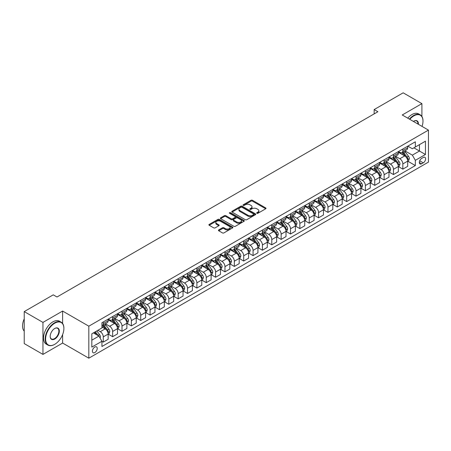 <?xml version="1.0" encoding="UTF-8"?>
<svg xmlns="http://www.w3.org/2000/svg" width="451" height="451" viewBox="0 0 451 451"><rect width="100%" height="100%" fill="white"/><g stroke="black" fill="none" stroke-linecap="round" stroke-linejoin="round"><path stroke-width="0.68" d="M256.861 213.289A0.727 0.423 0 0 0 257.893 213.289L265.701 208.779A1.037 0.598 0 0 0 266.005 208.351A1.037 0.598 0 0 0 265.701 207.928L252.47 200.289A1.037 0.598 0 0 0 250.998 200.289L243.19 204.799A0.727 0.423 0 0 0 242.976 205.098A0.727 0.423 0 0 0 243.19 205.391A0.727 0.423 0 0 0 244.216 205.391L245.231 204.81A3.326 1.922 0 0 1 249.933 204.81L251.038 205.447A3.326 1.922 0 0 1 252.013 206.806A3.326 1.922 0 0 1 251.038 208.165L250.023 208.745A0.727 0.423 0 0 0 249.815 209.044A0.727 0.423 0 0 0 250.023 209.343A0.727 0.423 0 0 0 251.055 209.343L252.064 208.757A3.326 1.922 0 0 1 256.771 208.757L257.871 209.394A3.326 1.922 0 0 1 258.846 210.752A3.326 1.922 0 0 1 257.871 212.111L256.861 212.692A0.727 0.423 0 0 0 256.647 212.99A0.727 0.423 0 0 0 256.861 213.289L256.861 212.692M94.817 352.564A3.388 1.956 120 0 0 97.033 349.576A3.388 1.956 120 0 0 96.514 346.858A3.388 1.956 120 0 0 94.817 347.028A3.388 1.956 120 0 0 92.602 350.015A3.388 1.956 120 0 0 93.126 352.733A3.388 1.956 120 0 0 94.817 352.564M218.729 229.914A1.037 0.598 0 0 0 218.425 230.337A1.037 0.598 0 0 0 218.729 230.76L222.444 232.908A1.037 0.598 0 0 0 223.91 232.908L232.586 227.896A1.037 0.598 0 0 0 232.891 227.473A1.037 0.598 0 0 0 232.586 227.05L219.355 219.411A1.037 0.598 0 0 0 217.884 219.411L209.208 224.418A1.037 0.598 0 0 0 208.903 224.84A1.037 0.598 0 0 0 209.208 225.263L213.695 227.856A1.037 0.598 0 0 0 215.166 227.856L218.876 225.709A1.037 0.598 0 0 0 219.18 225.286A1.037 0.598 0 0 0 218.876 224.863L216.655 223.578A2.779 1.607 0 0 1 215.837 222.444A2.779 1.607 0 0 1 217.557 220.962A2.779 1.607 0 0 1 220.584 221.306L229.294 226.34A2.779 1.607 0 0 1 230.111 227.473A2.779 1.607 0 0 1 228.392 228.956A2.779 1.607 0 0 1 225.365 228.606L223.91 227.772A1.037 0.598 0 0 0 222.444 227.772L218.729 229.914L218.729 230.76L222.444 228.634L222.444 227.772M62.616 311.055L42.958 322.403L24.236 311.596L24.236 343.589L42.958 354.401L62.616 343.053L88.824 358.184L88.824 326.186L62.616 311.055L62.616 323.514M421.899 116.471L421.899 103.623L402.241 114.977L428.45 130.108L88.824 326.186M421.899 103.623L403.177 92.816L374.155 109.57L374.155 113.894M24.236 311.596L53.252 294.841L57.001 297L377.899 111.735L374.155 109.57M245.305 219.705A1.037 0.598 0 0 0 246.776 219.705L255.446 214.699A1.037 0.598 0 0 0 255.751 214.276A1.037 0.598 0 0 0 255.446 213.847L242.215 206.208A1.037 0.598 0 0 0 240.744 206.208L232.073 211.22A1.037 0.598 0 0 0 231.769 211.643A1.037 0.598 0 0 0 232.073 212.066L245.305 219.705M229.824 213.447A0.727 0.423 0 0 1 230.562 213.548L230.562 212.68L244.019 220.449A1.037 0.598 0 0 1 244.324 220.872A1.037 0.598 0 0 1 244.019 221.3L235.343 226.306A1.037 0.598 0 0 1 233.872 226.306L220.64 218.667L224.356 216.536L224.356 215.674L220.64 217.816A1.037 0.598 0 0 0 220.336 218.245A1.037 0.598 0 0 0 220.64 218.667L220.64 217.816M224.356 216.536A1.037 0.598 0 0 1 225.821 216.536L225.821 215.674A1.037 0.598 0 0 0 224.356 215.674M225.821 215.674L231.188 218.774A1.037 0.598 0 0 0 232.66 218.774L235.123 217.348A1.037 0.598 0 0 0 235.428 216.925A1.037 0.598 0 0 0 235.123 216.503L229.536 213.278A0.727 0.423 0 0 1 229.322 212.979A0.727 0.423 0 0 1 229.773 212.59A0.727 0.423 0 0 1 230.562 212.68M423.28 157.478L421.634 158.431A3.281 1.894 120 0 0 419.492 161.323A3.281 1.894 120 0 0 419.994 163.955A3.281 1.894 120 0 0 421.634 163.792L423.28 162.839A3.281 1.894 120 0 0 425.428 159.947A3.281 1.894 120 0 0 424.927 157.314A3.281 1.894 120 0 0 423.28 157.478M88.824 358.184L428.45 162.106L428.45 130.108M407.817 146.13L412.349 148.745L415.343 147.015L415.343 141.783L101.932 322.73L101.932 327.962L91.824 333.796L91.824 347.112L101.932 341.277L101.932 346.509L415.343 165.562L415.343 160.33L412.349 155.144L404.902 150.843M415.343 147.015L425.456 141.174L425.456 154.496L415.343 160.33M42.958 322.403L42.958 354.401M413.922 147.838L419.464 151.034L419.464 144.636L425.456 141.174M412.349 155.144L419.464 151.034L425.456 154.496M91.824 340.195L98.938 336.091L93.396 332.889M101.932 341.322L103.279 342.1L103.279 336.869A4.234 2.447 -120 0 0 100.285 331.677L97.89 330.295M103.279 342.1L108.15 339.287L108.15 334.056A4.234 2.447 -120 0 0 105.151 328.869L101.932 327.009M108.263 334.163L112.643 336.694L112.643 331.462A4.234 2.447 -120 0 0 109.644 326.276L105.348 323.79M112.643 336.694L117.508 333.887L117.508 328.655A4.234 2.447 -120 0 0 114.515 323.463L108.15 319.787M117.621 328.762L122.001 331.288L122.001 326.056A4.234 2.447 -120 0 0 119.008 320.87L114.706 318.389M122.001 331.288L126.872 328.48L126.872 323.249A4.234 2.447 -120 0 0 123.873 318.062L117.508 314.386M126.985 323.356L131.365 325.887L131.365 320.655A4.234 2.447 -120 0 0 128.366 315.463L124.07 312.983M131.365 325.887L136.23 323.074L136.23 317.842A4.234 2.447 -120 0 0 133.237 312.656L126.872 308.98M136.343 317.949L140.723 320.481L140.723 315.249A4.234 2.447 -120 0 0 137.73 310.062L133.428 307.576M140.723 320.481L145.594 317.673L145.594 312.442A4.234 2.447 -120 0 0 142.595 307.249L136.23 303.574M145.707 312.549L150.087 315.074L150.087 309.843A4.234 2.447 -120 0 0 147.094 304.656L142.792 302.176M150.087 315.074L154.952 312.267L154.952 307.035A4.234 2.447 -120 0 0 151.959 301.843L145.594 298.173M155.065 307.142L159.445 309.674L159.445 304.442A4.234 2.447 -120 0 0 156.452 299.25L152.15 296.769M159.445 309.674L164.316 306.86L164.316 301.629A4.234 2.447 -120 0 0 161.317 296.442L154.952 292.767M164.429 301.736L168.809 304.267L168.809 299.036A4.234 2.447 -120 0 0 165.816 293.849L161.514 291.363M168.809 304.267L173.674 301.454L173.674 296.222A4.234 2.447 -120 0 0 170.681 291.036L164.316 287.36M173.787 296.335L178.168 298.861L178.168 293.629A4.234 2.447 -120 0 0 175.174 288.443L170.873 285.957M178.168 298.861L183.038 296.053L183.038 290.822A4.234 2.447 -120 0 0 180.045 285.63L173.674 281.954M183.151 290.929L187.531 293.46L187.531 288.228A4.234 2.447 -120 0 0 184.538 283.036L180.237 280.556M187.531 293.46L192.397 290.647L192.397 285.415A4.234 2.447 -120 0 0 189.403 280.229L183.038 276.553M192.509 285.522L196.89 288.054L196.89 282.822A4.234 2.447 -120 0 0 193.896 277.636L189.595 275.149M196.89 288.054L201.76 285.241L201.76 280.009A4.234 2.447 -120 0 0 198.767 274.822L192.397 271.147M201.873 280.122L206.254 282.647L206.254 277.416A4.234 2.447 -120 0 0 203.26 272.229L198.959 269.743M206.254 282.647L211.119 279.84L211.119 274.608A4.234 2.447 -120 0 0 208.125 269.416L201.76 265.74M211.231 274.715L215.612 277.247L215.612 272.015A4.234 2.447 -120 0 0 212.618 266.823L208.317 264.342M215.612 277.247L220.483 274.433L220.483 269.202A4.234 2.447 -120 0 0 217.489 264.015L211.119 260.34M220.595 269.309L224.976 271.84L224.976 266.609A4.234 2.447 -120 0 0 221.982 261.417L217.681 258.936M224.976 271.84L229.841 269.027L229.841 263.796A4.234 2.447 -120 0 0 226.847 258.609L220.483 254.933M229.954 263.903L234.34 266.434L234.34 261.202A4.234 2.447 -120 0 0 231.34 256.016L227.039 253.53M234.34 266.434L239.205 263.626L239.205 258.395A4.234 2.447 -120 0 0 236.211 253.203L229.841 249.527M239.318 258.502L243.698 261.028L243.698 255.796A4.234 2.447 -120 0 0 240.704 250.609L236.403 248.129M243.698 261.028L248.569 258.22L248.569 252.988A4.234 2.447 -120 0 0 245.57 247.802L239.205 244.126M248.676 253.096L253.062 255.627L253.062 250.395A4.234 2.447 -120 0 0 250.063 245.203L245.761 242.723M253.062 255.627L257.927 252.814L257.927 247.582A4.234 2.447 -120 0 0 254.933 242.396L248.569 238.72M258.04 247.689L262.42 250.22L262.42 244.989A4.234 2.447 -120 0 0 259.426 239.802L255.125 237.316M262.42 250.22L267.291 247.413L267.291 242.181A4.234 2.447 -120 0 0 264.292 236.989L257.927 233.314M267.398 242.288L271.784 244.814L271.784 239.582A4.234 2.447 -120 0 0 268.785 234.396L264.483 231.915M271.784 244.814L276.649 242.007L276.649 236.775A4.234 2.447 -120 0 0 273.656 231.583L267.291 227.913M276.762 236.882L281.142 239.413L281.142 234.182A4.234 2.447 -120 0 0 278.149 228.99L273.847 226.509M281.142 239.413L286.013 236.6L286.013 231.369A4.234 2.447 -120 0 0 283.014 226.182L276.649 222.506M286.126 231.476L290.506 234.007L290.506 228.775A4.234 2.447 -120 0 0 287.507 223.589L283.205 221.103M290.506 234.007L295.371 231.194L295.371 225.962A4.234 2.447 -120 0 0 292.378 220.776L286.013 217.1M295.484 226.075L299.864 228.601L299.864 223.369A4.234 2.447 -120 0 0 296.871 218.183L292.569 215.696M299.864 228.601L304.735 225.793L304.735 220.562A4.234 2.447 -120 0 0 301.736 215.369L295.371 211.699M304.848 220.669L309.228 223.2L309.228 217.968A4.234 2.447 -120 0 0 306.229 212.776L301.928 210.296M309.228 223.2L314.093 220.387L314.093 215.155A4.234 2.447 -120 0 0 311.1 209.969L304.735 206.293M314.206 215.262L318.586 217.794L318.586 212.562A4.234 2.447 -120 0 0 315.593 207.375L311.291 204.889M318.586 217.794L323.457 214.98L323.457 209.749A4.234 2.447 -120 0 0 320.458 204.562L314.093 200.887M323.57 209.862L327.95 212.387L327.95 207.156A4.234 2.447 -120 0 0 324.951 201.969L320.65 199.483M327.95 212.387L332.815 209.58L332.815 204.348A4.234 2.447 -120 0 0 329.822 199.156L323.457 195.48M332.928 204.455L337.309 206.986L337.309 201.755A4.234 2.447 -120 0 0 334.315 196.563L330.014 194.082M337.309 206.986L342.179 204.173L342.179 198.942A4.234 2.447 -120 0 0 339.18 193.755L332.815 190.08M342.292 199.049L346.672 201.58L346.672 196.348A4.234 2.447 -120 0 0 343.673 191.156L339.372 188.676M346.672 201.58L351.538 198.767L351.538 193.535A4.234 2.447 -120 0 0 348.544 188.349L342.179 184.673M351.65 193.648L356.031 196.174L356.031 190.942A4.234 2.447 -120 0 0 353.037 185.756L348.736 183.269M356.031 196.174L360.901 193.366L360.901 188.135A4.234 2.447 -120 0 0 357.902 182.943L351.538 179.267M361.014 188.242L365.395 190.767L365.395 185.536A4.234 2.447 -120 0 0 362.395 180.349L358.094 177.869M365.395 190.767L370.26 187.96L370.26 182.728A4.234 2.447 -120 0 0 367.266 177.542L360.901 173.866M370.372 182.835L374.753 185.367L374.753 180.135A4.234 2.447 -120 0 0 371.759 174.943L367.458 172.462M374.753 185.367L379.624 182.554L379.624 177.322A4.234 2.447 -120 0 0 376.624 172.135L370.26 168.46M379.736 177.429L384.117 179.96L384.117 174.729A4.234 2.447 -120 0 0 381.118 169.542L376.816 167.056M384.117 179.96L388.982 177.153L388.982 171.921A4.234 2.447 -120 0 0 385.988 166.729L379.624 163.053M389.095 172.028L393.475 174.554L393.475 169.322A4.234 2.447 -120 0 0 390.481 164.136L386.18 161.655M393.475 174.554L398.346 171.746L398.346 166.515A4.234 2.447 -120 0 0 395.347 161.328L388.982 157.653M398.458 166.622L402.839 169.153L402.839 163.922A4.234 2.447 -120 0 0 399.84 158.729L395.544 156.249M402.839 169.153L407.704 166.34L407.704 161.108A4.234 2.447 -120 0 0 404.71 155.922L398.346 152.246M398.458 151.53L399.84 152.331A4.234 2.447 -120 0 0 401.959 152.539A4.234 2.447 -120 0 0 402.839 150.6L402.839 149.005M389.095 156.937L390.481 157.737A4.234 2.447 -120 0 0 392.601 157.946A4.234 2.447 -120 0 0 393.475 156.007L393.475 154.405M379.736 162.343L381.118 163.144A4.234 2.447 -120 0 0 383.237 163.352A4.234 2.447 -120 0 0 384.117 161.413L384.117 159.812M370.372 167.744L371.759 168.544A4.234 2.447 -120 0 0 373.879 168.759A4.234 2.447 -120 0 0 374.753 166.819L374.753 165.218M361.014 173.15L362.395 173.951A4.234 2.447 -120 0 0 364.515 174.159A4.234 2.447 -120 0 0 365.395 172.22L365.395 170.619M351.65 178.557L353.037 179.357A4.234 2.447 -120 0 0 355.157 179.566A4.234 2.447 -120 0 0 356.031 177.626L356.031 176.025M342.292 183.957L343.673 184.758A4.234 2.447 -120 0 0 345.793 184.972A4.234 2.447 -120 0 0 346.672 183.033L346.672 181.432M332.928 189.364L334.315 190.164A4.234 2.447 -120 0 0 336.435 190.373A4.234 2.447 -120 0 0 337.309 188.433L337.309 186.832M323.57 194.77L324.951 195.571A4.234 2.447 -120 0 0 327.071 195.779A4.234 2.447 -120 0 0 327.95 193.84L327.95 192.239M314.206 200.176L315.593 200.971A4.234 2.447 -120 0 0 317.713 201.185A4.234 2.447 -120 0 0 318.586 199.246L318.586 197.645M304.848 205.577L306.229 206.378A4.234 2.447 -120 0 0 308.349 206.586A4.234 2.447 -120 0 0 309.228 204.647L309.228 203.051M295.484 210.983L296.871 211.784A4.234 2.447 -120 0 0 298.99 211.993A4.234 2.447 -120 0 0 299.864 210.053L299.864 208.452M286.12 216.39L287.507 217.19A4.234 2.447 -120 0 0 289.627 217.399A4.234 2.447 -120 0 0 290.506 215.46L290.506 213.859M276.762 221.791L278.149 222.591A4.234 2.447 -120 0 0 280.263 222.8A4.234 2.447 -120 0 0 281.142 220.86L281.142 219.265M267.398 227.197L268.785 227.997A4.234 2.447 -120 0 0 270.904 228.206A4.234 2.447 -120 0 0 271.784 226.267L271.784 224.666M258.04 232.603L259.426 233.404A4.234 2.447 -120 0 0 261.541 233.612A4.234 2.447 -120 0 0 262.42 231.673L262.42 230.072M248.676 238.004L250.063 238.804A4.234 2.447 -120 0 0 252.182 239.019A4.234 2.447 -120 0 0 253.062 237.074L253.062 235.478M239.318 243.41L240.704 244.211A4.234 2.447 -120 0 0 242.818 244.419A4.234 2.447 -120 0 0 243.698 242.48L243.698 240.879M229.954 248.817L231.34 249.617A4.234 2.447 -120 0 0 233.46 249.826A4.234 2.447 -120 0 0 234.34 247.887L234.34 246.285M220.595 254.217L221.982 255.018A4.234 2.447 -120 0 0 224.096 255.232A4.234 2.447 -120 0 0 224.976 253.293L224.976 251.692M211.231 259.624L212.618 260.424A4.234 2.447 -120 0 0 214.738 260.633A4.234 2.447 -120 0 0 215.612 258.694L215.612 257.093M201.873 265.03L203.26 265.831A4.234 2.447 -120 0 0 205.374 266.039A4.234 2.447 -120 0 0 206.254 264.1L206.254 262.499M192.509 270.437L193.896 271.231A4.234 2.447 -120 0 0 196.016 271.446A4.234 2.447 -120 0 0 196.89 269.506L196.89 267.905M183.151 275.837L184.538 276.638A4.234 2.447 -120 0 0 186.652 276.846A4.234 2.447 -120 0 0 187.531 274.907L187.531 273.312M173.787 281.244L175.174 282.044A4.234 2.447 -120 0 0 177.294 282.253A4.234 2.447 -120 0 0 178.168 280.313L178.168 278.712M164.429 286.65L165.816 287.45A4.234 2.447 -120 0 0 167.93 287.659A4.234 2.447 -120 0 0 168.809 285.72L168.809 284.119M155.065 292.051L156.452 292.851A4.234 2.447 -120 0 0 158.572 293.06A4.234 2.447 -120 0 0 159.445 291.12L159.445 289.525M145.707 297.457L147.094 298.258A4.234 2.447 -120 0 0 149.208 298.466A4.234 2.447 -120 0 0 150.087 296.527L150.087 294.926M136.343 302.863L137.73 303.664A4.234 2.447 -120 0 0 139.849 303.873A4.234 2.447 -120 0 0 140.723 301.933L140.723 300.332M126.985 308.264L128.366 309.065A4.234 2.447 -120 0 0 130.486 309.273A4.234 2.447 -120 0 0 131.365 307.334L131.365 305.739M117.621 313.67L119.008 314.471A4.234 2.447 -120 0 0 121.127 314.68A4.234 2.447 -120 0 0 122.001 312.74L122.001 311.139M108.263 319.077L109.644 319.877A4.234 2.447 -120 0 0 111.763 320.086A4.234 2.447 -120 0 0 112.643 318.147L112.643 316.546M407.817 161.216L415.343 165.562M401.959 152.539L406.83 149.732A4.234 2.447 -120 0 0 407.704 147.793L407.704 146.192M392.601 157.946L397.466 155.138A4.234 2.447 -120 0 0 398.346 153.199L398.346 151.598M383.237 163.352L388.108 160.539A4.234 2.447 -120 0 0 388.982 158.6L388.982 157.004M373.879 168.759L378.744 165.945A4.234 2.447 -120 0 0 379.624 164.006L379.624 162.405M364.515 174.159L369.386 171.352A4.234 2.447 -120 0 0 370.26 169.413L370.26 167.811M355.157 179.566L360.022 176.753A4.234 2.447 -120 0 0 360.901 174.813L360.901 173.218M345.793 184.972L350.664 182.159A4.234 2.447 -120 0 0 351.538 180.22L351.538 178.619M336.435 190.373L341.3 187.565A4.234 2.447 -120 0 0 342.179 185.626L342.179 184.025M327.071 195.779L331.942 192.966A4.234 2.447 -120 0 0 332.815 191.027L332.815 189.431M317.713 201.185L322.578 198.372A4.234 2.447 -120 0 0 323.457 196.433L323.457 194.832M308.349 206.586L313.214 203.779A4.234 2.447 -120 0 0 314.093 201.839L314.093 200.238M298.99 211.993L303.856 209.185A4.234 2.447 -120 0 0 304.735 207.246L304.735 205.645M289.627 217.399L294.492 214.586A4.234 2.447 -120 0 0 295.371 212.646L295.371 211.045M280.263 222.8L285.133 219.992A4.234 2.447 -120 0 0 286.013 218.053L286.013 216.452M270.904 228.206L275.77 225.399A4.234 2.447 -120 0 0 276.649 223.459L276.649 221.858M261.541 233.612L266.411 230.799A4.234 2.447 -120 0 0 267.291 228.86L267.291 227.265M252.182 239.019L257.047 236.206A4.234 2.447 -120 0 0 257.927 234.266L257.927 232.665M242.818 244.419L247.689 241.612A4.234 2.447 -120 0 0 248.569 239.673L248.569 238.072M233.46 249.826L238.325 247.013A4.234 2.447 -120 0 0 239.205 245.073L239.205 243.478M224.096 255.232L228.967 252.419A4.234 2.447 -120 0 0 229.841 250.48L229.841 248.879M214.738 260.633L219.603 257.825A4.234 2.447 -120 0 0 220.483 255.886L220.483 254.285M205.374 266.039L210.245 263.226A4.234 2.447 -120 0 0 211.119 261.287L211.119 259.691M196.016 271.446L200.881 268.633A4.234 2.447 -120 0 0 201.76 266.693L201.76 265.092M186.652 276.846L191.523 274.039A4.234 2.447 -120 0 0 192.397 272.1L192.397 270.499M177.294 282.253L182.159 279.445A4.234 2.447 -120 0 0 183.038 277.506L183.038 275.905M167.93 287.659L172.801 284.846A4.234 2.447 -120 0 0 173.674 282.907L173.674 281.306M158.572 293.06L163.437 290.252A4.234 2.447 -120 0 0 164.316 288.313L164.316 286.712M149.208 298.466L154.079 295.659A4.234 2.447 -120 0 0 154.952 293.719L154.952 292.118M139.849 303.873L144.715 301.059A4.234 2.447 -120 0 0 145.594 299.12L145.594 297.519M130.486 309.273L135.356 306.466A4.234 2.447 -120 0 0 136.23 304.526L136.23 302.925M121.127 314.68L125.992 311.872A4.234 2.447 -120 0 0 126.872 309.933L126.872 308.332M111.763 320.086L116.634 317.273A4.234 2.447 -120 0 0 117.508 315.334L117.508 313.738M101.932 325.661A4.234 2.447 -120 0 0 102.405 325.492L107.27 322.679A4.234 2.447 -120 0 0 108.15 320.74L108.15 319.139M102.405 325.492A4.234 2.447 -120 0 0 103.279 323.553L103.279 321.952M98.938 336.091L101.932 341.277M62.616 343.053L62.616 334.586M257.155 213.391L257.871 212.973A3.326 1.922 0 0 0 258.846 211.615L258.846 210.752M252.013 206.806L252.013 207.669A3.326 1.922 0 0 1 251.038 209.027L250.316 209.444M265.701 207.928L265.701 208.779L252.47 201.157A1.037 0.598 0 0 0 250.998 201.157L243.478 205.498M255.446 213.847L255.446 214.699L242.215 207.077A1.037 0.598 0 0 0 240.744 207.077L232.085 212.077M253.609 214.569A0.727 0.423 0 0 0 253.823 214.276A0.727 0.423 0 0 0 253.609 213.977L241.995 207.274A0.727 0.423 0 0 0 240.964 207.274L239.898 207.888A3.326 1.922 0 0 0 238.929 209.247A3.326 1.922 0 0 0 239.898 210.6L247.841 215.189A3.326 1.922 0 0 0 252.543 215.189L253.609 214.569L253.609 215.437A0.727 0.423 0 0 0 253.823 215.138L253.823 214.276M238.929 209.247L238.929 210.11A3.326 1.922 0 0 0 239.898 211.468L239.898 210.6M253.609 215.437L252.543 216.052A3.326 1.922 0 0 1 247.841 216.052L239.898 211.468M225.821 216.536L231.188 219.637A1.037 0.598 0 0 0 232.66 219.637L235.123 218.216A1.037 0.598 0 0 0 235.428 217.794L235.428 216.925M230.562 213.548L244.002 221.306M236.758 221.988A2.779 1.607 0 0 0 239.785 222.337A2.779 1.607 0 0 0 241.505 220.855A2.779 1.607 0 0 0 240.693 219.716L237.621 217.946A1.037 0.598 0 0 0 236.149 217.946L233.691 219.366A1.037 0.598 0 0 0 233.387 219.789A1.037 0.598 0 0 0 233.691 220.218L236.758 221.988L236.758 222.85A2.779 1.607 0 0 0 239.785 223.2A2.779 1.607 0 0 0 241.505 221.717L241.505 220.855M233.387 219.789L233.387 220.657A1.037 0.598 0 0 0 233.691 221.08L233.691 220.218M236.758 222.85L233.691 221.08M230.111 227.473L230.111 228.336A2.779 1.607 0 0 1 228.392 229.818A2.779 1.607 0 0 1 225.365 229.474L223.91 228.634A1.037 0.598 0 0 0 222.444 228.634M215.837 222.444L215.837 223.307A2.779 1.607 0 0 0 216.655 224.446L216.655 223.578M218.865 225.72L216.655 224.446M232.586 227.05L232.586 227.896L219.355 220.274A1.037 0.598 0 0 0 217.884 220.274L209.225 225.274M407.704 161.283L408.606 160.765L409.35 158.6A2.807 1.618 -120 0 0 408.459 156.209L405.398 152.128A8.101 4.679 -120 0 0 404.513 151.068M401.469 154.05A8.101 4.679 -120 0 0 399.812 152.314M407.45 159.564L407.839 158.724A2.807 1.618 -120 0 0 407.033 157.033L403.972 152.951A8.101 4.679 -120 0 0 403.093 151.891M402.337 152.325A6.726 3.884 60 0 1 403.442 153.582L406.03 157.038M402.191 152.41A8.101 4.679 60 0 1 403.076 153.47L405.111 156.181M398.346 166.69L399.242 166.171L399.992 164.006A2.807 1.618 -120 0 0 399.096 161.616L396.034 157.534A8.101 4.679 -120 0 0 395.149 156.474M392.111 159.457A8.101 4.679 -120 0 0 390.448 157.72M398.086 164.97L398.475 164.125A2.807 1.618 -120 0 0 397.675 162.439L394.614 158.352A8.101 4.679 -120 0 0 393.729 157.292M392.973 157.732A6.726 3.884 60 0 1 394.078 158.983L396.671 162.439M392.832 157.811A8.101 4.679 60 0 1 393.717 158.87L395.747 161.588M388.982 172.09L389.884 171.572L390.628 169.413A2.807 1.618 -120 0 0 389.737 167.022L386.676 162.935A8.101 4.679 -120 0 0 385.791 161.875M382.747 164.857A8.101 4.679 -120 0 0 381.089 163.121M388.728 170.371L389.117 169.531A2.807 1.618 -120 0 0 388.311 167.84L385.25 163.758A8.101 4.679 -120 0 0 384.37 162.698M383.615 163.132A6.726 3.884 60 0 1 384.72 164.389L387.308 167.845M383.468 163.217A8.101 4.679 60 0 1 384.353 164.277L386.389 166.994M379.624 177.497L380.52 176.978L381.27 174.813A2.807 1.618 -120 0 0 380.373 172.423L377.312 168.341A8.101 4.679 -120 0 0 376.427 167.282M373.389 170.264A8.101 4.679 -120 0 0 371.725 168.527M379.364 175.777L379.753 174.937A2.807 1.618 -120 0 0 378.953 173.246L375.892 169.164A8.101 4.679 -120 0 0 375.007 168.105M374.251 168.539A6.726 3.884 60 0 1 375.356 169.796L377.944 173.252M374.11 168.623A8.101 4.679 60 0 1 374.99 169.683L377.025 172.395M370.26 182.903L371.162 182.384L371.906 180.22A2.807 1.618 -120 0 0 371.015 177.829L367.954 173.748A8.101 4.679 -120 0 0 367.069 172.688M364.025 175.67A8.101 4.679 -120 0 0 362.367 173.934M370.006 181.184L370.395 180.338A2.807 1.618 -120 0 0 369.589 178.652L366.528 174.565A8.101 4.679 -120 0 0 365.648 173.511M364.893 173.945A6.726 3.884 60 0 1 365.998 175.197L368.585 178.658M364.746 174.03A8.101 4.679 60 0 1 365.631 175.084L367.666 177.801M422.029 126.404A12.921 7.458 120 0 0 422.982 121.161A12.921 7.458 120 0 0 413.849 115.884A12.921 7.458 120 0 0 409.784 119.329M409.39 119.103A13.237 7.644 -60 0 1 413.623 115.495A13.237 7.644 -60 0 1 420.242 114.836A13.237 7.644 -60 0 1 422.982 120.902A13.237 7.644 -60 0 1 422.982 121.031M413.415 121.432A6.461 3.732 -60 0 1 413.849 121.161L413.849 121.161A6.461 3.732 -60 0 1 418.393 124.301M407.743 118.151A13.237 7.644 -60 0 1 411.972 114.543A13.237 7.644 -60 0 1 418.596 113.889L420.242 114.836M417.959 124.053A6.145 3.546 120 0 0 416.696 120.986A6.145 3.546 120 0 0 413.73 121.223M54.526 344.434L54.751 344.305A12.921 7.458 120 0 0 63.89 328.48A12.921 7.458 120 0 0 54.751 323.204A12.921 7.458 120 0 0 45.619 339.028A12.921 7.458 120 0 0 54.751 344.305L54.526 344.434A13.237 7.644 -60 0 1 47.907 345.088A13.237 7.644 -60 0 1 45.878 334.484A13.237 7.644 -60 0 1 54.526 322.815A13.237 7.644 -60 0 1 61.144 322.161A13.237 7.644 -60 0 1 63.89 328.221A13.237 7.644 -60 0 1 63.89 328.351M54.751 339.028A6.461 3.732 -60 0 1 50.185 336.39A6.461 3.732 -60 0 1 54.751 328.48L54.751 328.48A6.461 3.732 -60 0 1 59.323 331.119A6.461 3.732 -60 0 1 54.751 339.028M50.185 336.26A6.145 3.546 120 0 0 51.459 338.943A6.145 3.546 120 0 0 54.526 338.639A6.145 3.546 120 0 0 58.54 333.227A6.145 3.546 120 0 0 57.598 328.305A6.145 3.546 120 0 0 54.639 328.548M47.907 345.088L46.261 344.141A13.237 7.644 -60 0 1 44.232 333.531A13.237 7.644 -60 0 1 52.88 321.862A13.237 7.644 -60 0 1 59.498 321.208L61.144 322.161M24.236 331.186A13.237 7.644 -60 0 1 24.236 318.812M360.901 188.304L361.798 187.785L362.548 185.626A2.807 1.618 -120 0 0 361.651 183.236L358.59 179.148A8.101 4.679 -120 0 0 357.705 178.089M354.666 181.071A8.101 4.679 -120 0 0 353.003 179.34M360.642 186.584L361.031 185.744A2.807 1.618 -120 0 0 360.231 184.059L357.169 179.972A8.101 4.679 -120 0 0 356.284 178.912M355.529 179.346A6.726 3.884 60 0 1 356.634 180.603L359.221 184.059M355.388 179.43A8.101 4.679 60 0 1 356.267 180.49L358.303 183.207M351.538 193.71L352.44 193.191L353.184 191.027A2.807 1.618 -120 0 0 352.293 188.642L349.232 184.555A8.101 4.679 -120 0 0 348.347 183.495M345.303 186.477A8.101 4.679 -120 0 0 343.645 184.741M351.284 191.991L351.673 191.151A2.807 1.618 -120 0 0 350.867 189.459L347.806 185.378A8.101 4.679 -120 0 0 346.926 184.318M346.171 184.752A6.726 3.884 60 0 1 347.276 186.009L349.863 189.465M346.024 184.837A8.101 4.679 60 0 1 346.909 185.897L348.944 188.608M342.179 199.116L343.076 198.598L343.825 196.433A2.807 1.618 -120 0 0 342.929 194.043L339.868 189.961A8.101 4.679 -120 0 0 338.983 188.901M335.944 191.884A8.101 4.679 -120 0 0 334.281 190.147M341.92 197.397L342.309 196.551A2.807 1.618 -120 0 0 341.508 194.866L338.447 190.779A8.101 4.679 -120 0 0 337.562 189.724M336.807 190.159A6.726 3.884 60 0 1 337.912 191.41L340.499 194.871M336.666 190.243A8.101 4.679 60 0 1 337.545 191.297L339.58 194.015M332.815 204.517L333.717 203.999L334.462 201.839A2.807 1.618 -120 0 0 333.565 199.449L330.51 195.362A8.101 4.679 -120 0 0 329.625 194.308M326.58 197.29A8.101 4.679 -120 0 0 324.923 195.554M332.562 202.798L332.951 201.958A2.807 1.618 -120 0 0 332.145 200.272L329.083 196.185A8.101 4.679 -120 0 0 328.198 195.125M327.449 195.559A6.726 3.884 60 0 1 328.553 196.816L331.141 200.272M327.302 195.644A8.101 4.679 60 0 1 328.187 196.704L330.222 199.421M323.457 209.924L324.354 209.405L325.103 207.246A2.807 1.618 -120 0 0 324.207 204.855L321.146 200.768A8.101 4.679 -120 0 0 320.261 199.708M317.222 202.691A8.101 4.679 -120 0 0 315.559 200.954M323.198 208.204L323.587 207.364A2.807 1.618 -120 0 0 322.786 205.673L319.725 201.591A8.101 4.679 -120 0 0 318.84 200.532M318.085 200.966A6.726 3.884 60 0 1 319.19 202.223L321.777 205.679M317.944 201.05A8.101 4.679 60 0 1 318.823 202.11L320.858 204.822M314.093 215.33L314.995 214.811L315.739 212.646A2.807 1.618 -120 0 0 314.843 210.256L311.788 206.175A8.101 4.679 -120 0 0 310.902 205.115M307.858 208.097A8.101 4.679 -120 0 0 306.201 206.361M313.84 213.611L314.229 212.765A2.807 1.618 -120 0 0 313.422 211.079L310.361 206.992A8.101 4.679 -120 0 0 309.476 205.938M308.726 206.372A6.726 3.884 60 0 1 309.831 207.623L312.419 211.085M308.58 206.457A8.101 4.679 60 0 1 309.465 207.511L311.5 210.228M304.735 220.731L305.631 220.212L306.381 218.053A2.807 1.618 -120 0 0 305.485 215.663L302.424 211.575A8.101 4.679 -120 0 0 301.539 210.521M298.5 213.503A8.101 4.679 -120 0 0 296.837 211.767M304.476 219.017L304.865 218.171A2.807 1.618 -120 0 0 304.064 216.486L301.003 212.398A8.101 4.679 -120 0 0 300.118 211.339M299.363 211.778A6.726 3.884 60 0 1 300.467 213.03L303.055 216.486M299.222 211.857A8.101 4.679 60 0 1 300.101 212.917L302.136 215.634M295.371 226.137L296.273 225.618L297.017 223.459A2.807 1.618 -120 0 0 296.121 221.069L293.065 216.982A8.101 4.679 -120 0 0 292.18 215.922M289.136 218.904A8.101 4.679 -120 0 0 287.479 217.168M295.117 224.418L295.506 223.578A2.807 1.618 -120 0 0 294.7 221.886L291.639 217.805A8.101 4.679 -120 0 0 290.754 216.745M290.004 217.179A6.726 3.884 60 0 1 291.109 218.436L293.697 221.892M289.858 217.264A8.101 4.679 60 0 1 290.743 218.323L292.778 221.041M286.013 231.543L286.909 231.025L287.659 228.86A2.807 1.618 -120 0 0 286.763 226.47L283.702 222.388A8.101 4.679 -120 0 0 282.816 221.328M279.772 224.31A8.101 4.679 -120 0 0 278.115 222.574M285.754 229.824L286.143 228.984A2.807 1.618 -120 0 0 285.342 227.293L282.281 223.211A8.101 4.679 -120 0 0 281.396 222.151M280.64 222.585A6.726 3.884 60 0 1 281.745 223.843L284.333 227.298M280.494 222.67A8.101 4.679 60 0 1 281.379 223.73L283.414 226.441M276.649 236.95L277.545 236.425L278.295 234.266A2.807 1.618 -120 0 0 277.399 231.876L274.343 227.789A8.101 4.679 -120 0 0 273.458 226.735M270.414 229.717A8.101 4.679 -120 0 0 268.757 227.98M276.395 235.23L276.779 234.385A2.807 1.618 -120 0 0 275.978 232.699L272.917 228.612A8.101 4.679 -120 0 0 272.032 227.552M271.282 227.992A6.726 3.884 60 0 1 272.381 229.243L274.975 232.699M271.136 228.071A8.101 4.679 60 0 1 272.021 229.131L274.056 231.848M267.291 242.35L268.187 241.832L268.937 239.673A2.807 1.618 -120 0 0 268.041 237.282L264.979 233.195A8.101 4.679 -120 0 0 264.094 232.135M261.05 235.118A8.101 4.679 -120 0 0 259.393 233.381M267.031 240.631L267.42 239.791A2.807 1.618 -120 0 0 266.614 238.1L263.559 234.018A8.101 4.679 -120 0 0 262.674 232.958M261.918 233.392A6.726 3.884 60 0 1 263.023 234.65L265.611 238.105M261.772 233.477A8.101 4.679 60 0 1 262.657 234.537L264.692 237.254M257.927 247.757L258.823 247.238L259.573 245.073A2.807 1.618 -120 0 0 258.677 242.683L255.621 238.602A8.101 4.679 -120 0 0 254.736 237.542M251.692 240.524A8.101 4.679 -120 0 0 250.034 238.788M257.673 246.037L258.057 245.197A2.807 1.618 -120 0 0 257.256 243.506L254.195 239.425A8.101 4.679 -120 0 0 253.31 238.365M252.56 238.799A6.726 3.884 60 0 1 253.659 240.056L256.253 243.512M252.413 238.883A8.101 4.679 60 0 1 253.299 239.943L255.334 242.655M248.569 253.163L249.465 252.645L250.215 250.48A2.807 1.618 -120 0 0 249.318 248.089L246.257 244.008A8.101 4.679 -120 0 0 245.372 242.948M242.328 245.93A8.101 4.679 -120 0 0 240.671 244.194M248.309 251.444L248.698 250.598A2.807 1.618 -120 0 0 247.892 248.913L244.837 244.825A8.101 4.679 -120 0 0 243.952 243.765M243.196 244.205A6.726 3.884 60 0 1 244.301 245.457L246.889 248.913M243.05 244.29A8.101 4.679 60 0 1 243.935 245.344L245.97 248.061M239.205 258.564L240.101 258.045L240.851 255.886A2.807 1.618 -120 0 0 239.955 253.496L236.899 249.409A8.101 4.679 -120 0 0 236.014 248.349M232.97 251.331A8.101 4.679 -120 0 0 231.312 249.6M238.951 256.844L239.334 256.005A2.807 1.618 -120 0 0 238.534 254.319L235.473 250.232A8.101 4.679 -120 0 0 234.588 249.172M233.838 249.606A6.726 3.884 60 0 1 234.937 250.863L237.53 254.319M233.691 249.691A8.101 4.679 60 0 1 234.576 250.75L236.612 253.468M229.841 263.97L230.743 263.452L231.493 261.287A2.807 1.618 -120 0 0 230.596 258.902L227.535 254.815A8.101 4.679 -120 0 0 226.65 253.755M223.606 256.737A8.101 4.679 -120 0 0 221.948 255.001M229.587 262.251L229.976 261.411A2.807 1.618 -120 0 0 229.17 259.72L226.114 255.638A8.101 4.679 -120 0 0 225.229 254.578M224.474 255.012A6.726 3.884 60 0 1 225.579 256.269L228.167 259.725M224.327 255.097A8.101 4.679 60 0 1 225.212 256.157L227.248 258.868M220.483 269.377L221.379 268.858L222.129 266.693A2.807 1.618 -120 0 0 221.232 264.303L218.177 260.221A8.101 4.679 -120 0 0 217.292 259.162M214.248 262.144A8.101 4.679 -120 0 0 212.59 260.407M220.229 267.657L220.612 266.812A2.807 1.618 -120 0 0 219.812 265.126L216.751 261.039A8.101 4.679 -120 0 0 215.866 259.985M215.116 260.419A6.726 3.884 60 0 1 216.215 261.67L218.808 265.132M214.969 260.503A8.101 4.679 60 0 1 215.854 261.557L217.889 264.275M211.119 274.777L212.021 274.259L212.771 272.1A2.807 1.618 -120 0 0 211.874 269.709L208.813 265.622A8.101 4.679 -120 0 0 207.928 264.568M204.884 267.55A8.101 4.679 -120 0 0 203.226 265.814M210.865 273.058L211.254 272.218A2.807 1.618 -120 0 0 210.448 270.532L207.392 266.445A8.101 4.679 -120 0 0 206.507 265.385M205.752 265.819A6.726 3.884 60 0 1 206.857 267.077L209.444 270.532M205.605 265.904A8.101 4.679 60 0 1 206.49 266.964L208.525 269.681M201.76 280.184L202.657 279.665L203.407 277.506A2.807 1.618 -120 0 0 202.51 275.116L199.449 271.028A8.101 4.679 -120 0 0 198.57 269.969M195.525 272.951A8.101 4.679 -120 0 0 193.868 271.214M201.507 278.464L201.89 277.624A2.807 1.618 -120 0 0 201.09 275.933L198.028 271.852A8.101 4.679 -120 0 0 197.143 270.792M196.394 271.226A6.726 3.884 60 0 1 197.493 272.483L200.086 275.939M196.247 271.31A8.101 4.679 60 0 1 197.132 272.37L199.167 275.082M192.397 285.59L193.299 285.071L194.048 282.907A2.807 1.618 -120 0 0 193.152 280.516L190.091 276.435A8.101 4.679 -120 0 0 189.206 275.375M186.162 278.357A8.101 4.679 -120 0 0 184.504 276.621M192.143 283.871L192.532 283.025A2.807 1.618 -120 0 0 191.726 281.339L188.67 277.252A8.101 4.679 -120 0 0 187.785 276.198M187.03 276.632A6.726 3.884 60 0 1 188.135 277.884L190.722 281.345M186.883 276.717A8.101 4.679 60 0 1 187.768 277.771L189.803 280.488M183.038 290.991L183.935 290.472L184.685 288.313A2.807 1.618 -120 0 0 183.788 285.923L180.727 281.836A8.101 4.679 -120 0 0 179.848 280.781M176.803 283.764A8.101 4.679 -120 0 0 175.146 282.027M182.785 289.277L183.168 288.431A2.807 1.618 -120 0 0 182.367 286.746L179.306 282.659A8.101 4.679 -120 0 0 178.421 281.599M177.666 282.038A6.726 3.884 60 0 1 178.771 283.29L181.364 286.746M177.525 282.117A8.101 4.679 60 0 1 178.41 283.177L180.439 285.895M173.674 296.397L174.576 295.879L175.326 293.719A2.807 1.618 -120 0 0 174.43 291.329L171.369 287.242A8.101 4.679 -120 0 0 170.484 286.182M167.439 289.164A8.101 4.679 -120 0 0 165.782 287.428M173.421 294.678L173.81 293.838A2.807 1.618 -120 0 0 173.004 292.147L169.948 288.065A8.101 4.679 -120 0 0 169.063 287.005M168.308 287.439A6.726 3.884 60 0 1 169.413 288.696L172 292.152M168.161 287.524A8.101 4.679 60 0 1 169.046 288.584L171.081 291.301M164.316 301.804L165.213 301.285L165.962 299.12A2.807 1.618 -120 0 0 165.066 296.73L162.005 292.648A8.101 4.679 -120 0 0 161.125 291.588M158.081 294.571A8.101 4.679 -120 0 0 156.424 292.834M164.063 300.084L164.446 299.238A2.807 1.618 -120 0 0 163.645 297.553L160.584 293.466A8.101 4.679 -120 0 0 159.699 292.411M158.944 292.846A6.726 3.884 60 0 1 160.049 294.103L162.642 297.559M158.803 292.93A8.101 4.679 60 0 1 159.688 293.99L161.717 296.702M154.952 307.21L155.854 306.686L156.604 304.526A2.807 1.618 -120 0 0 155.708 302.136L152.647 298.049A8.101 4.679 -120 0 0 151.761 296.995M148.717 299.977A8.101 4.679 -120 0 0 147.06 298.241M154.699 305.49L155.088 304.645A2.807 1.618 -120 0 0 154.281 302.959L151.22 298.872A8.101 4.679 -120 0 0 150.341 297.812M149.585 298.252A6.726 3.884 60 0 1 150.69 299.503L153.278 302.959M149.439 298.331A8.101 4.679 60 0 1 150.324 299.391L152.359 302.108M145.594 312.611L146.49 312.092L147.24 309.933A2.807 1.618 -120 0 0 146.344 307.543L143.283 303.455A8.101 4.679 -120 0 0 142.403 302.395M139.359 305.378A8.101 4.679 -120 0 0 137.702 303.641M145.335 310.891L145.724 310.051A2.807 1.618 -120 0 0 144.923 308.36L141.862 304.278A8.101 4.679 -120 0 0 140.977 303.219M140.222 303.653A6.726 3.884 60 0 1 141.326 304.91L143.92 308.366M140.081 303.737A8.101 4.679 60 0 1 140.966 304.797L142.995 307.514M136.23 318.017L137.132 317.498L137.882 315.334A2.807 1.618 -120 0 0 136.986 312.943L133.924 308.862A8.101 4.679 -120 0 0 133.039 307.802M129.995 310.784A8.101 4.679 -120 0 0 128.338 309.048M135.976 316.298L136.365 315.458A2.807 1.618 -120 0 0 135.559 313.766L132.498 309.685A8.101 4.679 -120 0 0 131.619 308.625M130.863 309.059A6.726 3.884 60 0 1 131.968 310.316L134.556 313.772M130.717 309.144A8.101 4.679 60 0 1 131.602 310.203L133.637 312.915M126.872 323.423L127.768 322.905L128.518 320.74A2.807 1.618 -120 0 0 127.622 318.35L124.561 314.268A8.101 4.679 -120 0 0 123.681 313.208M120.637 316.19A8.101 4.679 -120 0 0 118.974 314.454M126.613 321.704L127.002 320.858A2.807 1.618 -120 0 0 126.201 319.173L123.14 315.086A8.101 4.679 -120 0 0 122.255 314.026M121.499 314.465A6.726 3.884 60 0 1 122.604 315.717L125.198 319.173M121.358 314.544A8.101 4.679 60 0 1 122.244 315.604L124.273 318.321M117.508 328.824L118.41 328.305L119.154 326.146A2.807 1.618 -120 0 0 118.263 323.756L115.202 319.669A8.101 4.679 -120 0 0 114.317 318.609M111.273 321.591A8.101 4.679 -120 0 0 109.616 319.855M117.254 327.105L117.643 326.265A2.807 1.618 -120 0 0 116.837 324.579L113.776 320.492A8.101 4.679 -120 0 0 112.897 319.432M112.141 319.866A6.726 3.884 60 0 1 113.246 321.123L115.834 324.579M111.995 319.951A8.101 4.679 60 0 1 112.88 321.011L114.915 323.728M108.15 334.23L109.046 333.712L109.796 331.547A2.807 1.618 -120 0 0 108.9 329.157L105.838 325.075A8.101 4.679 -120 0 0 104.953 324.015M107.89 332.511L108.279 331.671A2.807 1.618 -120 0 0 107.479 329.98L104.418 325.898A8.101 4.679 -120 0 0 103.533 324.838M102.777 325.272A6.726 3.884 60 0 1 103.882 326.53L106.475 329.985M102.636 325.357A8.101 4.679 60 0 1 103.516 326.417L105.551 329.129M100.06 338.036L100.432 336.953A2.807 1.618 -120 0 0 99.541 334.563L96.807 330.921M98.369 335.764A2.807 1.618 -120 0 0 98.115 335.386L95.386 331.739M94.682 332.145L96.644 334.766M94.484 332.257L96.153 334.479M100.285 331.677L105.151 328.869M109.644 326.276L114.515 323.463M119.008 320.87L123.873 318.062M128.366 315.463L133.237 312.656M137.73 310.062L142.595 307.249M147.094 304.656L151.959 301.843M156.452 299.25L161.317 296.442M165.816 293.849L170.681 291.036M175.174 288.443L180.045 285.63M184.538 283.036L189.403 280.229M193.896 277.636L198.767 274.822M203.26 272.229L208.125 269.416M212.618 266.823L217.489 264.015M221.982 261.417L226.847 258.609M231.34 256.016L236.211 253.203M240.704 250.609L245.57 247.802M250.063 245.203L254.933 242.396M259.426 239.802L264.292 236.989M268.785 234.396L273.656 231.583M278.149 228.99L283.014 226.182M287.507 223.589L292.378 220.776M296.871 218.183L301.736 215.369M306.229 212.776L311.1 209.969M315.593 207.375L320.458 204.562M324.951 201.969L329.822 199.156M334.315 196.563L339.18 193.755M343.673 191.156L348.544 188.349M353.037 185.756L357.902 182.943M362.395 180.349L367.266 177.542M371.759 174.943L376.624 172.135M381.118 169.542L385.988 166.729M390.481 164.136L395.347 161.328M399.84 158.729L404.71 155.922M402.839 150.6L407.704 147.793M402.839 163.922L407.704 161.108M393.475 169.322L398.346 166.515M393.475 156.007L398.346 153.199M384.117 174.729L388.982 171.921M384.117 161.413L388.982 158.6M374.753 180.135L379.624 177.322M374.753 166.819L379.624 164.006M365.395 185.536L370.26 182.728M365.395 172.22L370.26 169.413M356.031 190.942L360.901 188.135M356.031 177.626L360.901 174.813M346.672 196.348L351.538 193.535M346.672 183.033L351.538 180.22M337.309 201.755L342.179 198.942M337.309 188.433L342.179 185.626M327.95 207.156L332.815 204.348M327.95 193.84L332.815 191.027M318.586 212.562L323.457 209.749M318.586 199.246L323.457 196.433M309.228 217.968L314.093 215.155M309.228 204.647L314.093 201.839M299.864 223.369L304.735 220.562M299.864 210.053L304.735 207.246M290.506 228.775L295.371 225.962M290.506 215.46L295.371 212.646M281.142 234.182L286.013 231.369M281.142 220.86L286.013 218.053M271.784 239.582L276.649 236.775M271.784 226.267L276.649 223.459M262.42 244.989L267.291 242.181M262.42 231.673L267.291 228.86M253.062 250.395L257.927 247.582M253.062 237.074L257.927 234.266M243.698 255.796L248.569 252.988M243.698 242.48L248.569 239.673M234.34 261.202L239.205 258.395M234.34 247.887L239.205 245.073M224.976 266.609L229.841 263.796M224.976 253.293L229.841 250.48M215.612 272.015L220.483 269.202M215.612 258.694L220.483 255.886M206.254 277.416L211.119 274.608M206.254 264.1L211.119 261.287M196.89 282.822L201.76 280.009M196.89 269.506L201.76 266.693M187.531 288.228L192.397 285.415M187.531 274.907L192.397 272.1M178.168 293.629L183.038 290.822M178.168 280.313L183.038 277.506M168.809 299.036L173.674 296.222M168.809 285.72L173.674 282.907M159.445 304.442L164.316 301.629M159.445 291.12L164.316 288.313M150.087 309.843L154.952 307.035M150.087 296.527L154.952 293.719M140.723 315.249L145.594 312.442M140.723 301.933L145.594 299.12M131.365 320.655L136.23 317.842M131.365 307.334L136.23 304.526M122.001 326.056L126.872 323.249M122.001 312.74L126.872 309.933M112.643 331.462L117.508 328.655M112.643 318.147L117.508 315.334M103.279 336.869L108.15 334.056M103.279 323.553L108.15 320.74M419.689 160.765L423.28 162.839M419.312 162.45L421.634 163.792M257.871 212.973L257.871 212.111M250.023 209.343L250.023 208.745M251.038 209.027L251.038 208.165M243.19 205.391L243.19 204.799M250.998 201.157L250.998 200.289M252.47 201.157L252.47 200.289M232.073 212.066L232.073 211.22M240.744 207.077L240.744 206.208M242.215 207.077L242.215 206.208M247.841 216.052L247.841 215.189M252.543 216.052L252.543 215.189M231.188 219.637L231.188 218.774M232.66 219.637L232.66 218.774M235.123 218.216L235.123 217.348M244.019 221.3L244.019 220.449M223.91 228.634L223.91 227.772M225.365 229.474L225.365 228.606M218.876 225.709L218.876 224.863M209.208 225.263L209.208 224.418M217.884 220.274L217.884 219.411M219.355 220.274L219.355 219.411M407.495 159.716L409.333 158.656M403.972 152.951L405.398 152.128M401.768 154.225L403.076 153.47M407.033 157.033L408.459 156.209M406.813 158.132L407.839 158.724M398.137 165.122L399.975 164.063M394.614 158.352L396.034 157.534M392.409 159.626L393.717 158.87M397.675 162.439L399.096 161.616M397.449 163.533L398.475 164.125M388.773 170.529L390.611 169.463M385.25 163.758L386.676 162.935M383.046 165.032L384.353 164.277M388.311 167.84L389.737 167.022M388.091 168.939L389.117 169.531M379.415 175.929L381.253 174.87M375.892 169.164L377.312 168.341M373.682 170.439L374.99 169.683M378.953 173.246L380.373 172.423M378.727 174.345L379.753 174.937M370.051 181.336L371.889 180.276M366.528 174.565L367.954 173.748M364.323 175.839L365.631 175.084M369.589 178.652L371.015 177.829M369.369 179.746L370.395 180.338M360.693 186.742L362.531 185.677M357.169 179.972L358.59 179.148M354.96 181.246L356.267 180.49M360.231 184.059L361.651 183.236M360.005 185.152L361.031 185.744M351.329 192.143L353.167 191.083M347.806 185.378L349.232 184.555M345.601 186.652L346.909 185.897M350.867 189.459L352.293 188.642M350.647 190.559L351.673 191.151M341.965 197.549L343.809 196.489M338.447 190.779L339.868 189.961M336.237 192.053L337.545 191.297M341.508 194.866L342.929 194.043M341.283 195.959L342.309 196.551M332.607 202.956L334.445 201.89M329.083 196.185L330.51 195.362M326.879 197.459L328.187 196.704M332.145 200.272L333.565 199.449M331.925 201.366L332.951 201.958M323.243 208.356L325.086 207.297M319.725 201.591L321.146 200.768M317.515 202.865L318.823 202.11M322.786 205.673L324.207 204.855M322.561 206.772L323.587 207.364M313.885 213.763L315.723 212.703M310.361 206.992L311.788 206.175M308.157 208.266L309.465 207.511M313.422 211.079L314.843 210.256M313.203 212.173L314.229 212.765M304.521 219.169L306.364 218.109M301.003 212.398L302.424 211.575M298.793 213.673L300.101 212.917M304.064 216.486L305.485 215.663M303.839 217.579L304.865 218.171M295.163 224.575L297 223.51M291.639 217.805L293.065 216.982M289.435 219.079L290.743 218.323M294.7 221.886L296.121 221.069M294.48 222.986L295.506 223.578M285.799 229.976L287.642 228.916M282.281 223.211L283.702 222.388M280.071 224.48L281.379 223.73M285.342 227.293L286.763 226.47M285.117 228.386L286.143 228.984M276.44 235.383L278.278 234.323M272.917 228.612L274.343 227.789M270.713 229.886L272.021 229.131M275.978 232.699L277.399 231.876M275.758 233.793L276.779 234.385M267.077 240.789L268.914 239.723M263.559 234.018L264.979 233.195M261.349 235.292L262.657 234.537M266.614 238.1L268.041 237.282M266.394 239.199L267.42 239.791M257.718 246.19L259.556 245.13M254.195 239.425L255.621 238.602M251.991 240.699L253.299 239.943M257.256 243.506L258.677 242.683M257.036 244.605L258.057 245.197M248.354 251.596L250.192 250.536M244.837 244.825L246.257 244.008M242.627 246.099L243.935 245.344M247.892 248.913L249.318 248.089M247.672 250.006L248.698 250.598M238.996 257.002L240.834 255.937M235.473 250.232L236.899 249.409M233.268 251.506L234.576 250.75M238.534 254.319L239.955 253.496M238.308 255.413L239.334 256.005M229.632 262.403L231.47 261.343M226.114 255.638L227.535 254.815M223.905 256.912L225.212 256.157M229.17 259.72L230.596 258.902M228.95 260.819L229.976 261.411M220.274 267.809L222.112 266.75M216.751 261.039L218.177 260.221M214.546 262.313L215.854 261.557M219.812 265.126L221.232 264.303M219.586 266.22L220.612 266.812M210.91 273.216L212.748 272.15M207.392 266.445L208.813 265.622M205.182 267.719L206.49 266.964M210.448 270.532L211.874 269.709M210.228 271.626L211.254 272.218M201.552 278.617L203.39 277.557M198.028 271.852L199.449 271.028M195.824 273.126L197.132 272.37M201.09 275.933L202.51 275.116M200.864 277.032L201.89 277.624M192.188 284.023L194.026 282.963M188.67 277.252L190.091 276.435M186.46 278.526L187.768 277.771M191.726 281.339L193.152 280.516M191.506 282.433L192.532 283.025M182.83 289.429L184.668 288.369M179.306 282.659L180.727 281.836M177.102 283.933L178.41 283.177M182.367 286.746L183.788 285.923M182.142 287.839L183.168 288.431M173.466 294.83L175.304 293.77M169.948 288.065L171.369 287.242M167.738 289.339L169.046 288.584M173.004 292.147L174.43 291.329M172.784 293.246L173.81 293.838M164.108 300.236L165.945 299.176M160.584 293.466L162.005 292.648M158.38 294.74L159.688 293.99M163.645 297.553L165.066 296.73M163.42 298.647L164.446 299.238M154.744 305.643L156.582 304.583M151.22 298.872L152.647 298.049M149.016 300.146L150.324 299.391M154.281 302.959L155.708 302.136M154.062 304.053L155.088 304.645M145.385 311.049L147.223 309.984M141.862 304.278L143.283 303.455M139.658 305.553L140.966 304.797M144.923 308.36L146.344 307.543M144.698 309.459L145.724 310.051M136.022 316.45L137.859 315.39M132.498 309.685L133.924 308.862M130.294 310.959L131.602 310.203M135.559 313.766L136.986 312.943M135.339 314.866L136.365 315.458M126.663 321.856L128.501 320.796M123.14 315.086L124.561 314.268M120.936 316.36L122.244 315.604M126.201 319.173L127.622 318.35M125.976 320.266L127.002 320.858M117.299 327.263L119.137 326.197M113.776 320.492L115.202 319.669M111.572 321.766L112.88 321.011M116.837 324.579L118.263 323.756M116.617 325.673L117.643 326.265M107.941 332.663L109.779 331.603M104.418 325.898L105.838 325.075M102.214 327.172L103.516 326.417M107.479 329.98L108.9 329.157M107.253 331.079L108.279 331.671M99.705 337.421L100.415 337.01M98.115 335.386L99.541 334.563"/></g></svg>
